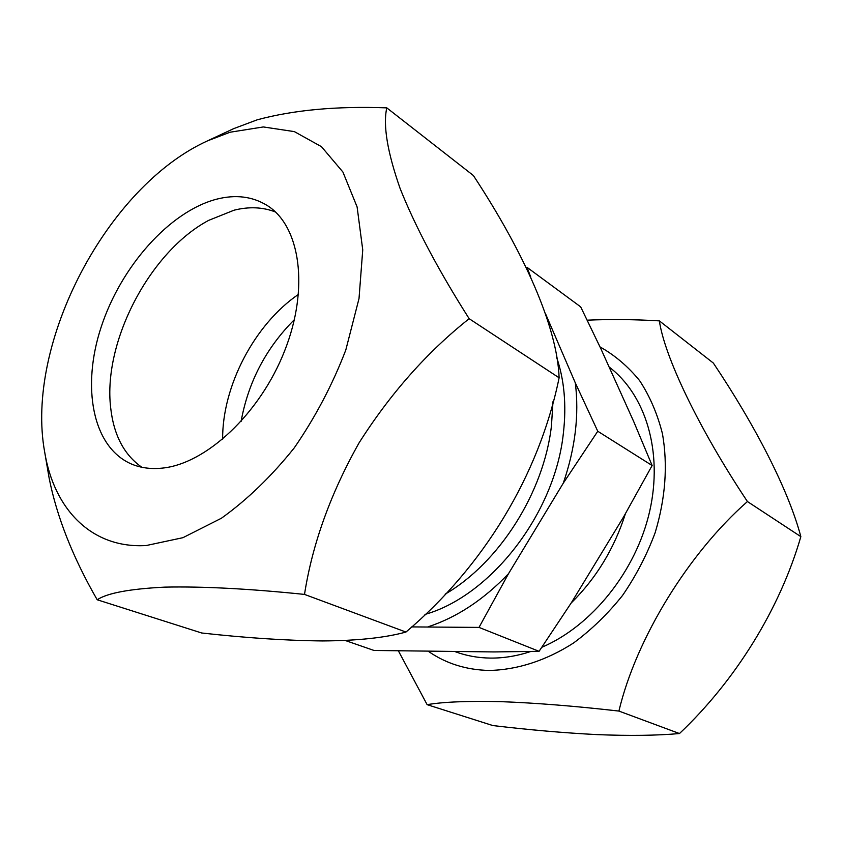 <?xml version="1.0" encoding="UTF-8"?>
<svg xmlns="http://www.w3.org/2000/svg" width="843" height="843" viewBox="0 0 843 843"><rect width="100%" height="100%" fill="white"/><g stroke="black" fill="none" stroke-linecap="round" stroke-linejoin="round"><path stroke-width="1.26" d="M469.161 318.696C427.18 352.005 390.478 393.407 359.044 442.902C330.551 493.566 312.363 544.072 304.502 594.41C249.528 588.751 202.973 586.317 164.817 587.128C129.801 588.867 107.261 593.082 97.187 599.763L201.677 632.988C245.756 637.909 286.062 640.564 322.616 640.943C357.506 640.712 385.283 637.751 405.947 632.05C483.081 566.939 538.972 475.852 559.12 377.801C557.36 327.063 524.293 252.932 473.376 175.523L386.789 107.862C382.922 125.196 387.369 152.077 400.119 188.505C415.494 227.03 438.508 270.424 469.161 318.696L559.12 377.801M146.25 545.526C91.602 548.856 54.026 509.183 44.7 452.164C24.71 343.554 107.072 186.229 207.715 140.77L230.076 132.225L263.322 126.945L294.355 131.613L321.457 146.671L342.911 172.025L357.105 206.935L362.743 249.876L359.013 298.559L345.799 350.024C332.49 384.703 315.314 417.317 294.26 447.875C271.551 476.242 247.273 499.699 221.414 518.234L182.931 537.686L146.25 545.526M207.715 140.77L233.69 128.642L257.062 119.864C293.417 109.99 336.663 105.997 386.789 107.862M97.187 599.763C72.867 557.465 56.85 516.949 49.157 478.213L44.7 452.164M234.069 210.192C249.022 206.461 262.826 207.062 275.45 211.983C262.826 207.062 249.022 206.461 234.069 210.192L208.737 220.339L234.069 210.192M216.493 199.211C235.576 194.311 252.478 196.408 267.199 205.492C300.245 226.029 309.518 288.021 284.618 350.909C259.981 413.839 205.818 464.114 161.951 468.15C150.908 469.245 140.844 467.918 131.782 464.166C92.33 447.475 81.265 386.821 101.308 326.62C121.181 266.325 169.506 211.593 216.493 199.211M304.502 594.41L405.947 632.05M141.814 467.254C124.047 454.798 113.657 434.935 110.665 407.664C102.783 341.668 150.012 251.456 208.737 220.339C150.012 251.456 102.783 341.668 110.665 407.664C113.657 434.935 124.047 454.798 141.814 467.254M222.636 439.308C222.183 386.157 254.597 324.228 298.538 294.323M620.048 391.268L623.62 399.182M556.528 357.074C564.315 379.75 566.601 405.093 563.387 433.112C555.01 513.461 490.942 595.769 424.935 614.452M552.997 401.637L551.448 425.852C543.904 492.523 499.172 562.808 445.136 594.167M545.358 313.354L575.316 382.891L597.761 431.258L563.282 483.176L508.466 573.756L479.014 627.403L539.077 651.323L571.522 602.482L623.514 517.054L652.134 465.526L633.715 421.574L600.827 348.644L580.679 306.873L527.012 267.326L530.805 277.189M625.39 513.766C614.399 548.34 596.338 578.098 571.185 603.008M345.177 640.459L373.997 650.459L493.987 651.934L539.077 651.323M479.014 627.403L411.637 626.907M597.761 431.258L652.134 465.526M526.19 267.442L527.012 267.326M508.466 573.756C483.64 599.689 456.885 617.371 428.191 626.781M575.316 382.891C579.278 414.83 575.274 448.255 563.282 483.176M241.077 421.489C248.263 381.984 266.04 348.033 294.407 319.623M428.697 651.555C446.126 663.589 466.221 669.879 488.961 670.448C516.77 669.985 545.979 660.701 573.546 642.998C591.459 629.763 607.771 613.936 622.492 595.516C635.97 575.906 646.855 554.968 655.148 532.692C665.517 498.255 667.951 465.283 662.461 433.766C657.445 413.934 649.837 396.231 639.647 380.667C628.193 366.589 614.979 355.335 599.995 346.894M587.171 320.171C610.385 319.181 634.452 319.413 659.374 320.877C664.326 355.683 697.709 426.874 747.425 501.543C688.541 553.293 636.18 638.309 618.91 711.07C575.126 706.076 535.705 702.936 500.616 701.639C467.454 700.912 442.954 701.913 427.127 704.664L398.518 651.102M427.127 704.664L492.797 725.549C529.404 729.912 564.252 732.936 597.339 734.622C629.415 735.918 656.792 735.56 679.469 733.547C735.022 681.081 779.807 609.373 800.85 536.643C788.426 489.92 755.444 425.884 713.347 363.059L659.374 320.877M455.315 651.713L455.515 651.787C466.485 655.843 478.171 657.94 490.573 658.088C503.724 658.204 517.128 656.002 530.795 651.481M800.85 536.643L747.425 501.543M679.469 733.547L618.91 711.07M541.849 647.266C591.902 625.97 636.054 571.059 649.647 511.416C663.262 451.732 645.548 394.535 609.11 367.011"/></g></svg>
